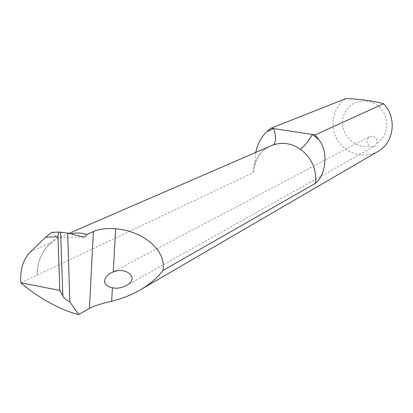 <?xml version="1.0" encoding="UTF-8"?>
<svg xmlns="http://www.w3.org/2000/svg" width="413" height="413" viewBox="0 0 413 413"><rect width="100%" height="100%" fill="white"/><g stroke="black" fill="none" stroke-linecap="round" stroke-linejoin="round"><path stroke-width="0.31" stroke-dasharray="2.06 1.55" d="M377.033 143.053C388.39 136.156 390.208 118.025 380.394 108.082C368.948 95.449 347.261 100.715 343.296 116.714C338.727 132.49 354.039 149.521 369.785 146.021C366.047 142.821 365.964 139.677 369.547 136.584C374.663 135.505 377.157 137.663 377.033 143.053L374.255 146.274L373.558 146.594L371.468 146.801L369.785 146.021M377.869 151.499C364.38 159.372 345.681 153.91 337.462 139.992C329.063 126.187 332.93 106.967 346.042 98.531M20.918 282.859L252.947 172.779C253.918 160.037 259.875 151.034 270.825 145.768C262.487 149.119 256.984 156.3 254.32 167.306L253.912 171.168L252.947 172.779M255.766 152.304L254.32 167.306M30.588 251.672L50.68 242.906C41.775 250.985 37.227 261.759 37.036 275.213C37.635 257.123 45.162 244.532 59.611 237.439L83.818 237.098M68.919 233.397L59.611 237.439L56.958 237.475L52.229 232.369M50.68 242.906L56.958 237.475M59.833 232.013L59.441 232.034M126.12 285.677L374.255 146.274M111.582 272.673L369.547 136.584"/><path stroke-width="0.62" d="M271.129 128.195L273.726 128.593L266.777 131.649L271.129 128.195L346.042 98.531C360.993 99.192 373.522 100.942 383.631 103.782C397.285 117.555 394.074 142.877 377.869 151.499L140.234 289.9C149.981 284.17 157.534 277.706 162.887 270.515L315.537 183.279C325.382 175.422 329.12 152.521 318.857 139.656L312.435 134.493L315.104 134.901L383.631 103.782M266.777 131.649C261.155 137.152 257.485 144.034 255.766 152.304M315.104 134.901L318.857 139.656M59.441 232.034L52.229 232.369C51.166 232.571 48.956 234.197 45.611 237.243L30.588 251.672C23.185 259.23 19.932 269.586 20.826 282.74L20.918 282.859C37.485 297.453 62.657 311.159 78.692 314.469L89.471 308.377C94.789 305.697 102.181 303.338 111.649 301.299C121.902 298.733 131.427 294.934 140.234 289.9M162.887 270.515C166.847 251.569 144.627 231.203 115.645 228.787C106.182 228.11 98.759 229.055 93.364 231.621L86.787 234.569C82.068 232.968 77.035 232.602 71.692 233.474M112.398 287.747C108.531 287.149 105.867 285.223 104.406 281.976C104.871 277.758 107.163 274.707 111.293 272.823L113.27 271.93C126.765 266.339 139.971 278.785 126.12 285.677C121.742 287.83 117.576 288.599 113.611 287.975L112.398 287.747L111.649 301.299M62.853 295.992L59.808 290.463L57.949 236.701C58.078 233.779 58.708 232.214 59.833 232.013L60.623 232.292L62.853 295.992C63.839 297.928 66.173 299.915 69.843 301.955L78.692 314.469M20.826 282.74L59.808 290.463M68.919 233.397L273.215 144.87C276.137 142.614 276.312 137.188 273.726 128.593L312.435 134.493C307.768 142.067 303.689 146.945 300.199 149.124C311.676 157.735 316.786 169.118 315.537 183.279M273.215 144.87C282.812 141.943 291.81 143.363 300.199 149.124M86.787 234.569L85.357 236.592L84.025 237.134L67.68 233.092L60.623 232.292M67.68 233.092L69.843 301.955M89.471 308.377L93.364 231.621M113.27 271.93L115.645 228.787M45.611 237.243L57.949 236.701M111.293 272.823L111.582 272.673"/></g></svg>
